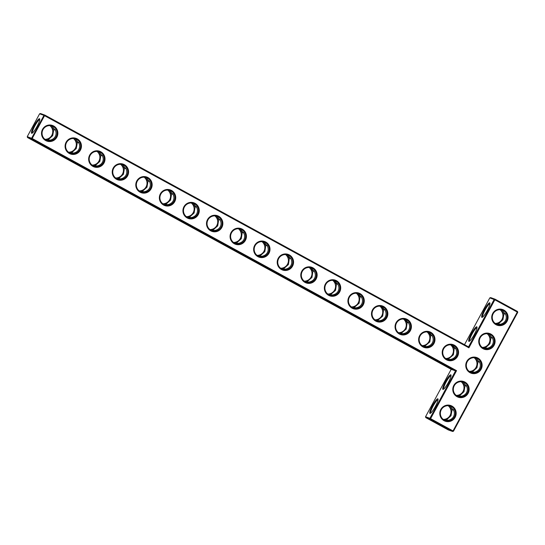 <?xml version="1.0" encoding="UTF-8"?>
<svg xmlns="http://www.w3.org/2000/svg" width="545" height="545" viewBox="0 0 545 545"><rect width="100%" height="100%" fill="white"/><g stroke="black" fill="none" stroke-linecap="round" stroke-linejoin="round"><path stroke-width="0.82" d="M468.536 346.879L468.904 347.805L494.853 299.805L517.294 312.081L517.498 311.461L495.058 299.191L494.853 299.805L489.805 297.883L490.684 297.618L495.058 299.191L494.179 299.457L468.536 346.879L44.854 115.097L40.48 113.53L39.608 113.796L27.25 136.645L32.298 138.566L456.546 370.655L430.591 418.655L453.031 430.931L517.294 312.081L517.75 312.346L453.488 431.204L453.031 430.931L452.609 431.47L430.169 419.194L430.591 418.655L429.916 418.308L430.169 419.194L425.795 417.627L448.235 429.903L452.609 431.47L453.488 431.204M489.805 297.883L464.51 344.678M489.764 302.795A8.298 1.465 -61.3 0 0 484.123 310.153A8.298 1.465 -61.3 0 0 482.127 317.381A8.298 1.465 -61.3 0 0 487.101 310.8A8.298 1.465 -61.3 0 0 489.969 303.061A8.298 1.465 -61.3 0 0 489.764 302.795M476.786 326.802A8.298 1.465 -61.3 0 0 471.146 334.153A8.298 1.465 -61.3 0 0 469.15 341.381A8.298 1.465 -61.3 0 0 474.123 334.8A8.298 1.465 -61.3 0 0 476.991 327.061A8.298 1.465 -61.3 0 0 476.786 326.802M39.608 113.796L43.975 115.37L44.854 115.097L31.876 139.104L455.559 370.879L456.546 370.655M468.904 347.805L43.975 115.37L31.624 138.219L31.876 139.104L27.502 137.531L451.185 369.312L425.543 416.741L425.795 417.627M489.982 303.674A7.644 1.349 -61.3 0 0 485.2 309.758A7.644 1.349 -61.3 0 0 482.659 317.067M477.004 327.674A7.644 1.349 -61.3 0 0 472.222 333.758A7.644 1.349 -61.3 0 0 469.681 341.068M451.934 406.073A8.298 8.161 109.7 0 0 439.808 413.628A8.298 8.161 109.7 0 0 452.221 420.413A8.298 8.161 109.7 0 0 451.934 406.073M464.912 382.072A8.298 8.161 109.7 0 0 452.786 389.62A8.298 8.161 109.7 0 0 465.198 396.413A8.298 8.161 109.7 0 0 464.912 382.072M430.748 332.286A8.298 8.161 109.7 0 0 418.628 339.835A8.298 8.161 109.7 0 0 431.041 346.62A8.298 8.161 109.7 0 0 430.748 332.286M407.183 319.39A8.298 8.161 109.7 0 0 395.057 326.939A8.298 8.161 109.7 0 0 407.469 333.731A8.298 8.161 109.7 0 0 407.183 319.39M383.612 306.494A8.298 8.161 109.7 0 0 371.486 314.049A8.298 8.161 109.7 0 0 383.898 320.835A8.298 8.161 109.7 0 0 383.612 306.494M360.041 293.605A8.298 8.161 109.7 0 0 347.921 301.153A8.298 8.161 109.7 0 0 360.327 307.939A8.298 8.161 109.7 0 0 360.041 293.605M336.469 280.709A8.298 8.161 109.7 0 0 324.35 288.257A8.298 8.161 109.7 0 0 336.762 295.049A8.298 8.161 109.7 0 0 336.469 280.709M312.905 267.813A8.298 8.161 109.7 0 0 300.779 275.361A8.298 8.161 109.7 0 0 313.191 282.153A8.298 8.161 109.7 0 0 312.905 267.813M289.334 254.924A8.298 8.161 109.7 0 0 277.214 262.472A8.298 8.161 109.7 0 0 289.62 269.257A8.298 8.161 109.7 0 0 289.334 254.924M477.89 358.072A8.298 8.161 109.7 0 0 465.764 365.62A8.298 8.161 109.7 0 0 478.176 372.412A8.298 8.161 109.7 0 0 477.89 358.072M454.319 345.176A8.298 8.161 109.7 0 0 442.199 352.731A8.298 8.161 109.7 0 0 454.605 359.516A8.298 8.161 109.7 0 0 454.319 345.176M490.868 334.071A8.298 8.161 109.7 0 0 478.742 341.62A8.298 8.161 109.7 0 0 491.154 348.412A8.298 8.161 109.7 0 0 490.868 334.071M503.846 310.071A8.298 8.161 109.7 0 0 491.719 317.619A8.298 8.161 109.7 0 0 504.132 324.411A8.298 8.161 109.7 0 0 503.846 310.071M265.762 242.028A8.298 8.161 109.7 0 0 253.643 249.576A8.298 8.161 109.7 0 0 266.055 256.368A8.298 8.161 109.7 0 0 265.762 242.028M242.198 229.132A8.298 8.161 109.7 0 0 230.072 236.68A8.298 8.161 109.7 0 0 242.484 243.472A8.298 8.161 109.7 0 0 242.198 229.132M218.627 216.236A8.298 8.161 109.7 0 0 206.501 223.791A8.298 8.161 109.7 0 0 218.913 230.576A8.298 8.161 109.7 0 0 218.627 216.236M195.055 203.346A8.298 8.161 109.7 0 0 182.936 210.895A8.298 8.161 109.7 0 0 195.342 217.687A8.298 8.161 109.7 0 0 195.055 203.346M171.484 190.45A8.298 8.161 109.7 0 0 159.365 197.999A8.298 8.161 109.7 0 0 171.777 204.791A8.298 8.161 109.7 0 0 171.484 190.45M147.92 177.554A8.298 8.161 109.7 0 0 135.794 185.109A8.298 8.161 109.7 0 0 148.206 191.895A8.298 8.161 109.7 0 0 147.92 177.554M124.349 164.665A8.298 8.161 109.7 0 0 112.222 172.213A8.298 8.161 109.7 0 0 124.635 179.005A8.298 8.161 109.7 0 0 124.349 164.665M100.777 151.769A8.298 8.161 109.7 0 0 88.658 159.317A8.298 8.161 109.7 0 0 101.063 166.109A8.298 8.161 109.7 0 0 100.777 151.769M77.213 138.873A8.298 8.161 109.7 0 0 65.087 146.428A8.298 8.161 109.7 0 0 77.499 153.213A8.298 8.161 109.7 0 0 77.213 138.873M53.642 125.984A8.298 8.161 109.7 0 0 41.515 133.532A8.298 8.161 109.7 0 0 53.928 140.317A8.298 8.161 109.7 0 0 53.642 125.984M37.012 126.508A8.298 1.465 -61.3 0 0 39.765 118.974A8.298 1.465 -61.3 0 0 34.328 125.302A8.298 1.465 -61.3 0 0 31.93 133.293A8.298 1.465 -61.3 0 0 37.012 126.508M447.193 359.434L450.245 359.434C452.861 359.032 454.768 357.799 455.961 355.721C457.044 353.589 457.017 351.355 455.879 349.018L452.391 345.094M451.049 344.842L454.251 348.432L455.593 348.166M423.629 346.538L426.728 346.531C429.324 346.123 431.211 344.89 432.396 342.825C433.473 340.714 433.445 338.493 432.328 336.17L428.82 332.198M427.478 331.946L430.693 335.577L432.049 335.311M400.057 333.649L403.205 333.629C405.78 333.213 407.653 331.98 408.825 329.936C409.894 327.831 409.881 325.631 408.784 323.314L405.248 319.309M403.906 319.05L407.135 322.722L408.498 322.449M376.493 320.753L379.688 320.726C382.236 320.303 384.089 319.07 385.254 317.04C386.316 314.956 386.31 312.762 385.233 310.466L381.684 306.413M380.335 306.161L383.578 309.873L384.954 309.594M352.928 307.864L356.171 307.83C358.692 307.387 360.531 306.161 361.682 304.144C362.738 302.08 362.738 299.9 361.689 297.618L358.113 293.517M356.764 293.264L360.013 297.018L361.41 296.739M329.357 294.968L332.648 294.927C335.148 294.477 336.974 293.258 338.118 291.255C339.16 289.197 339.174 287.038 338.138 284.769L334.541 280.627M333.199 280.368L336.456 284.163L337.859 283.877M305.793 282.078L309.131 282.024C311.604 281.567 313.409 280.348 314.547 278.359C315.589 276.322 315.603 274.176 314.594 271.921L310.977 267.731M309.628 267.472L312.898 271.308L314.315 271.022M282.221 269.182L285.607 269.121C288.06 268.658 289.851 267.438 290.976 265.463C292.011 263.446 292.031 261.314 291.044 259.073L287.406 254.835M286.057 254.583L289.334 258.459L290.764 258.166M258.657 256.286L262.091 256.218C264.523 255.741 266.294 254.529 267.411 252.573C268.433 250.564 268.46 248.452 267.493 246.217L263.834 241.946M262.486 241.687L265.776 245.604L267.22 245.304M235.086 243.397L238.567 243.315C240.979 242.832 242.729 241.619 243.84 239.677C244.855 237.688 244.896 235.59 243.949 233.369L240.263 229.05M238.914 228.791L242.218 232.749L243.676 232.449M211.521 230.501L215.05 230.412C217.435 229.922 219.172 228.709 220.269 226.781C221.284 224.812 221.325 222.721 220.398 220.521L216.699 216.154M215.343 215.902L218.654 219.901L220.126 219.594M187.95 217.612L191.527 217.509C193.891 217.012 195.614 215.8 196.697 213.892C197.706 211.93 197.753 209.859 196.847 207.672L193.128 203.258M191.772 203.006L195.096 207.046L196.575 206.732M164.386 204.716L168.01 204.607C170.347 204.096 172.05 202.897 173.133 200.996C174.127 199.054 174.182 196.997 173.296 194.824L169.556 190.369M168.207 190.11L171.532 194.19L173.031 193.877M140.814 191.82L144.486 191.704C146.803 191.186 148.492 189.987 149.562 188.1C150.549 186.179 150.611 184.135 149.746 181.976L145.985 177.472M144.636 177.22L147.974 181.335L149.48 181.022M117.25 178.93L120.97 178.801C123.259 178.276 124.934 177.077 125.99 175.204C126.978 173.296 127.046 171.273 126.195 169.127L122.421 164.576M121.065 164.324L124.41 168.487L125.936 168.16M93.679 166.034L97.446 165.891C99.715 165.36 101.37 164.168 102.426 162.315C103.4 160.421 103.475 158.411 102.644 156.279L98.849 151.687M97.494 151.428L100.852 155.632L102.385 155.305M70.114 153.145L73.929 152.988C76.171 152.45 77.812 151.258 78.855 149.419C79.822 147.545 79.904 145.542 79.093 143.43L75.278 138.791M73.922 138.532L77.288 142.783L78.834 142.449M46.543 140.249L50.406 140.085C52.627 139.534 54.255 138.348 55.283 136.523C56.244 134.663 56.333 132.68 55.542 130.582L51.707 125.895M50.351 125.643L53.723 129.928L55.29 129.594M451.185 369.312L455.559 370.879L429.916 418.308L425.543 416.741M451.512 406.611A7.644 7.521 109.7 0 0 440.803 410.794A7.644 7.521 109.7 0 0 445.299 420.522A7.644 7.521 109.7 0 0 451.512 406.611M464.49 382.61A7.644 7.521 109.7 0 0 453.781 386.793A7.644 7.521 109.7 0 0 458.277 396.522A7.644 7.521 109.7 0 0 464.49 382.61M430.325 332.818A7.644 7.521 109.7 0 0 419.616 337.001A7.644 7.521 109.7 0 0 424.112 346.736A7.644 7.521 109.7 0 0 430.325 332.818M406.761 319.929A7.644 7.521 109.7 0 0 396.045 324.105A7.644 7.521 109.7 0 0 400.541 333.84A7.644 7.521 109.7 0 0 406.761 319.929M383.19 307.033A7.644 7.521 109.7 0 0 372.48 311.215A7.644 7.521 109.7 0 0 376.977 320.944A7.644 7.521 109.7 0 0 383.19 307.033M359.618 294.137A7.644 7.521 109.7 0 0 348.909 298.319A7.644 7.521 109.7 0 0 353.405 308.054A7.644 7.521 109.7 0 0 359.618 294.137M336.054 281.247A7.644 7.521 109.7 0 0 325.338 285.423A7.644 7.521 109.7 0 0 329.834 295.158A7.644 7.521 109.7 0 0 336.054 281.247M312.483 268.351A7.644 7.521 109.7 0 0 301.773 272.534A7.644 7.521 109.7 0 0 306.27 282.262A7.644 7.521 109.7 0 0 312.483 268.351M288.911 255.455A7.644 7.521 109.7 0 0 278.202 259.638A7.644 7.521 109.7 0 0 282.698 269.373A7.644 7.521 109.7 0 0 288.911 255.455M477.468 358.61A7.644 7.521 109.7 0 0 466.758 362.786A7.644 7.521 109.7 0 0 471.255 372.521A7.644 7.521 109.7 0 0 477.468 358.61M453.896 345.714A7.644 7.521 109.7 0 0 443.187 349.897A7.644 7.521 109.7 0 0 447.683 359.625A7.644 7.521 109.7 0 0 453.896 345.714M490.445 334.61A7.644 7.521 109.7 0 0 479.736 338.786A7.644 7.521 109.7 0 0 484.232 348.521A7.644 7.521 109.7 0 0 490.445 334.61M503.423 310.609A7.644 7.521 109.7 0 0 492.707 314.785A7.644 7.521 109.7 0 0 497.204 324.52A7.644 7.521 109.7 0 0 503.423 310.609M265.34 242.566A7.644 7.521 109.7 0 0 254.631 246.742A7.644 7.521 109.7 0 0 259.127 256.477A7.644 7.521 109.7 0 0 265.34 242.566M241.776 229.67A7.644 7.521 109.7 0 0 231.06 233.853A7.644 7.521 109.7 0 0 235.556 243.581A7.644 7.521 109.7 0 0 241.776 229.67M218.204 216.774A7.644 7.521 109.7 0 0 207.495 220.957A7.644 7.521 109.7 0 0 211.991 230.692A7.644 7.521 109.7 0 0 218.204 216.774M194.633 203.884A7.644 7.521 109.7 0 0 183.924 208.061A7.644 7.521 109.7 0 0 188.42 217.796A7.644 7.521 109.7 0 0 194.633 203.884M171.069 190.988A7.644 7.521 109.7 0 0 160.353 195.171A7.644 7.521 109.7 0 0 164.849 204.9A7.644 7.521 109.7 0 0 171.069 190.988M147.497 178.092A7.644 7.521 109.7 0 0 136.788 182.275A7.644 7.521 109.7 0 0 141.284 192.01A7.644 7.521 109.7 0 0 147.497 178.092M123.926 165.196A7.644 7.521 109.7 0 0 113.217 169.379A7.644 7.521 109.7 0 0 117.713 179.114A7.644 7.521 109.7 0 0 123.926 165.196M100.355 152.307A7.644 7.521 109.7 0 0 89.646 156.483A7.644 7.521 109.7 0 0 94.142 166.218A7.644 7.521 109.7 0 0 100.355 152.307M76.791 139.411A7.644 7.521 109.7 0 0 66.074 143.594A7.644 7.521 109.7 0 0 70.571 153.322A7.644 7.521 109.7 0 0 76.791 139.411M53.219 126.515A7.644 7.521 109.7 0 0 42.51 130.698A7.644 7.521 109.7 0 0 47.006 140.433A7.644 7.521 109.7 0 0 53.219 126.515M27.502 137.531L27.25 136.645M39.785 119.587A7.644 1.349 -61.3 0 0 34.996 125.67A7.644 1.349 -61.3 0 0 32.455 132.98M430.693 335.577L429.821 341.906L425.086 345.946L425.441 346.749M454.251 348.432L453.392 354.802L448.617 358.848L446.11 358.842M445.619 358.494A7.644 7.521 109.7 0 0 450.531 344.808M448.617 358.848L448.964 359.645M407.135 322.722L406.25 329.01L401.556 333.036L401.91 333.86M425.086 345.946L422.538 345.946M422.055 345.598A7.644 7.521 109.7 0 0 426.96 331.912M383.578 309.873L382.685 316.12L378.026 320.133L378.387 320.964M401.556 333.036L398.967 333.05M398.484 332.702A7.644 7.521 109.7 0 0 403.395 319.023M360.013 297.018L359.114 303.224L354.495 307.23L354.856 308.075M378.026 320.133L375.396 320.153M374.912 319.813A7.644 7.521 109.7 0 0 379.824 306.127M336.456 284.163L335.543 290.328L330.965 294.32L331.333 295.179M354.495 307.23L351.825 307.257M351.348 306.917A7.644 7.521 109.7 0 0 356.253 293.23M312.898 271.308L311.972 277.432L307.435 281.418L307.802 282.29M330.965 294.32L328.253 294.361M327.777 294.021A7.644 7.521 109.7 0 0 332.688 280.341M289.334 258.459L288.407 264.543L283.904 268.508L284.279 269.394M307.435 281.418L304.675 281.465M304.205 281.131A7.644 7.521 109.7 0 0 309.117 267.445M265.776 245.604L264.836 251.647L260.367 255.605L260.748 256.497M283.904 268.508L281.104 268.576M280.634 268.235A7.644 7.521 109.7 0 0 285.546 254.549M242.218 232.749L241.265 238.751L236.837 242.695L237.218 243.608M260.367 255.605L257.533 255.68M257.07 255.339A7.644 7.521 109.7 0 0 261.975 241.66M218.654 219.901L217.7 225.862L213.306 229.786L213.695 230.712M236.837 242.695L233.962 242.784M233.498 242.443A7.644 7.521 109.7 0 0 238.41 228.764M195.096 207.046L194.129 212.966L189.776 216.883L190.164 217.816M213.306 229.786L210.39 229.888M209.927 229.554A7.644 7.521 109.7 0 0 214.839 215.868M171.532 194.19L170.558 200.07L166.245 203.973L166.641 204.92M189.776 216.883L186.819 216.992M186.363 216.658A7.644 7.521 109.7 0 0 191.268 202.978M147.974 181.335L146.987 187.18L142.715 191.063L143.11 192.031M166.245 203.973L163.248 204.096M162.792 203.762A7.644 7.521 109.7 0 0 167.703 190.082M124.41 168.487L123.422 174.284L119.178 178.16L119.587 179.135M142.715 191.063L139.677 191.2M139.22 190.873A7.644 7.521 109.7 0 0 144.132 177.186M100.852 155.632L99.851 161.388L95.648 165.251L96.056 166.239M119.178 178.16L116.105 178.304M115.649 177.977A7.644 7.521 109.7 0 0 120.561 164.29M77.288 142.783L76.28 148.499L72.117 152.341L72.526 153.343M95.648 165.251L92.534 165.408M92.085 165.081A7.644 7.521 109.7 0 0 96.99 151.401M53.723 129.928L52.708 135.603L48.587 139.431L49.002 140.447M72.117 152.341L68.963 152.511M68.513 152.191A7.644 7.521 109.7 0 0 73.425 138.505M44.942 139.295A7.644 7.521 109.7 0 0 49.854 125.609M45.392 139.622L48.587 139.431M517.75 312.346L517.498 311.461M499.206 324.534L498.791 323.519L502.912 319.69L503.927 314.015L505.488 313.682M503.927 314.015L500.555 309.73M501.911 309.982L505.746 314.669C506.537 316.768 506.448 318.75 505.488 320.617C504.452 322.436 502.831 323.628 500.61 324.173L496.747 324.336M498.791 323.519L495.596 323.71M495.146 323.383A7.644 7.521 109.7 0 0 500.058 309.703M486.229 348.534L485.813 347.519L489.935 343.691L490.95 338.016L492.51 337.682M490.95 338.016L487.577 333.731M488.933 333.99L492.769 338.67C493.559 340.775 493.47 342.75 492.51 344.617C491.481 346.443 489.853 347.628 487.632 348.173L483.769 348.337M485.813 347.519L482.618 347.71M482.168 347.383A7.644 7.521 109.7 0 0 487.08 333.704M475.955 357.99L479.791 362.67C480.581 364.775 480.492 366.758 479.532 368.618C478.503 370.443 476.875 371.629 474.654 372.174L470.791 372.337M479.532 361.682L477.972 362.016L474.6 357.731M437.805 424.044L431.913 420.597L439.311 424.351L446.505 428.486L437.805 424.044M442.942 389.396A8.298 1.465 118.7 0 1 445.905 380.839A8.298 1.465 118.7 0 1 451.035 375.062A8.298 1.465 118.7 0 1 448.174 382.801A8.298 1.465 118.7 0 1 443.201 389.389A8.298 1.465 118.7 0 1 442.942 389.396M429.964 413.396A8.298 1.465 118.7 0 1 432.928 404.84A8.298 1.465 118.7 0 1 438.057 399.063A8.298 1.465 118.7 0 1 435.196 406.802A8.298 1.465 118.7 0 1 430.223 413.389A8.298 1.465 118.7 0 1 429.964 413.396M221.856 243.445L236.319 251.299L221.856 243.445M245.373 256.307L259.836 264.168L245.373 256.307M268.883 269.169L283.346 277.03L268.883 269.169M292.399 282.031L306.862 289.892L292.399 282.031M315.909 294.899L330.379 302.754L315.909 294.899M339.426 307.762L353.889 315.623L339.426 307.762M362.936 320.623L377.406 328.485L362.936 320.623M386.453 333.486L400.916 341.347L386.453 333.486M409.969 346.354L424.432 354.209L409.969 346.354M433.479 359.216L447.942 367.078L433.479 359.216M33.742 140.535L48.212 148.397L33.742 140.535M57.259 153.397L71.722 161.259L57.259 153.397M80.776 166.259L95.239 174.121L80.776 166.259M104.286 179.128L118.749 186.983L104.286 179.128M127.802 191.99L142.265 199.845L127.802 191.99M151.312 204.852L165.775 212.714L151.312 204.852M174.829 217.714L189.292 225.576L174.829 217.714M198.339 230.583L212.809 238.438L198.339 230.583M450 405.991L453.835 410.671C454.625 412.776 454.537 414.759 453.576 416.618C452.548 418.444 450.919 419.63 448.699 420.175L444.836 420.345M462.978 381.991L466.813 386.671C467.603 388.776 467.515 390.758 466.554 392.618C465.525 394.444 463.897 395.629 461.676 396.174L457.814 396.338M460.273 396.535L459.857 395.527L463.986 391.692L464.994 386.017L466.561 385.683M464.994 386.017L461.622 381.732M473.251 372.535L472.835 371.52L469.64 371.71M477.972 362.016L476.957 367.691L472.835 371.52M469.191 371.383A7.644 7.521 109.7 0 0 474.102 357.704M443.725 389.069A7.644 1.349 118.7 0 1 446.266 381.759A7.644 1.349 118.7 0 1 451.056 375.675M430.748 413.069A7.644 1.349 118.7 0 1 433.289 405.759A7.644 1.349 118.7 0 1 438.078 399.683M447.295 420.542L446.88 419.527L451.008 415.699L452.016 410.024L448.651 405.732M459.857 395.527L456.662 395.711M452.016 410.024L453.583 409.683M446.88 419.527L443.685 419.711M456.213 395.384A7.644 7.521 109.7 0 0 461.125 381.704M443.235 419.391A7.644 7.521 109.7 0 0 448.147 405.705"/></g></svg>
